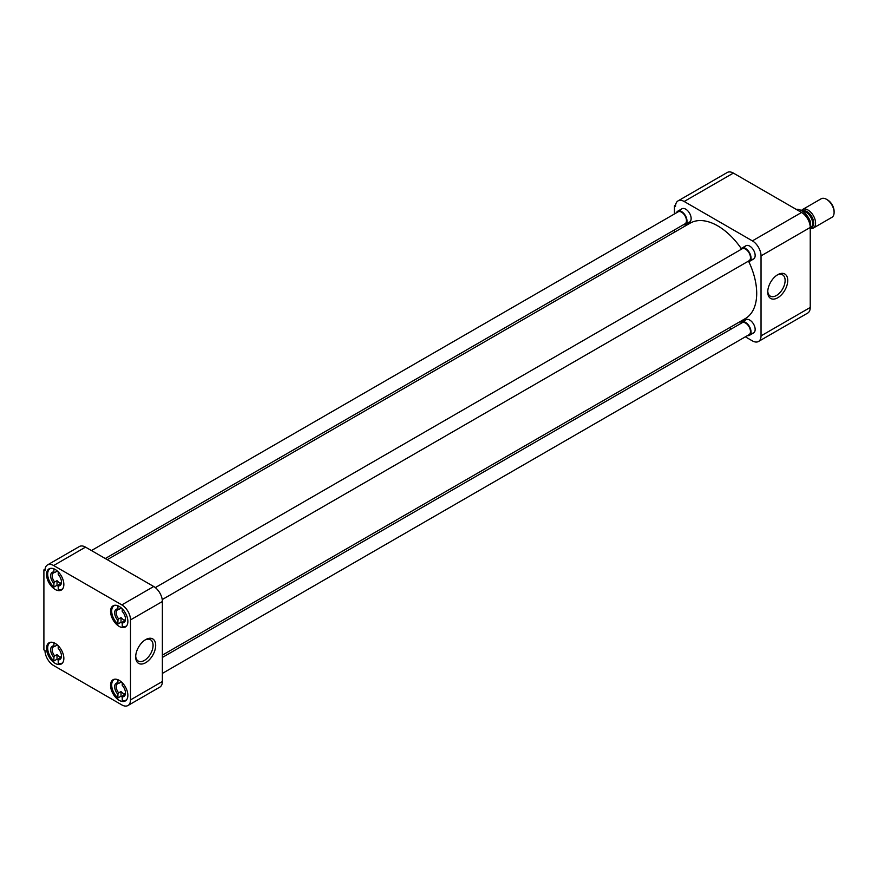 <?xml version="1.0" encoding="UTF-8"?>
<svg xmlns="http://www.w3.org/2000/svg" width="878" height="878" viewBox="0 0 878 878"><rect width="100%" height="100%" fill="white"/><g stroke="black" fill="none" stroke-linecap="round" stroke-linejoin="round"><path stroke-width="1.32" d="M777.732 274.693L777.732 274.693A14.136 8.165 120 0 0 767.745 292.001A14.136 8.165 120 0 0 777.732 297.774A14.136 8.165 120 0 0 787.731 280.455A14.136 8.165 120 0 0 777.732 274.693M767.767 291.211A12.292 7.101 120 0 0 770.149 296.04A12.292 7.101 120 0 0 776.426 295.513A12.292 7.101 120 0 0 784.493 284.56A12.292 7.101 120 0 0 782.441 274.759A12.292 7.101 120 0 0 777.063 275.099M744.456 248.024A7.65 4.423 60 0 1 749.746 246.136L749.746 246.136A7.65 4.423 60 0 1 755.157 255.52A7.65 4.423 60 0 1 750.877 259.153M744.456 321.952A7.65 4.423 60 0 1 749.746 320.064L749.746 320.064A7.65 4.423 60 0 1 755.157 329.437A7.65 4.423 60 0 1 750.877 333.08M680.428 211.06A7.65 4.423 60 0 1 685.729 209.173L685.729 209.173A7.65 4.423 60 0 1 691.14 218.556A7.65 4.423 60 0 1 686.859 222.2M810.229 307.476L761.039 335.879A12.248 7.068 60 0 1 758.504 341.476L807.694 313.084A12.248 7.068 -120 0 0 810.229 307.476L810.229 227.468A12.248 7.068 -120 0 0 801.57 212.465L733.371 173.087A12.248 7.068 -120 0 0 727.247 172.483L678.046 200.886A12.248 7.068 60 0 1 684.171 201.49L733.371 173.087M801.57 212.465L752.38 240.868A12.248 7.068 60 0 1 761.039 255.871L810.229 227.468L810.229 221.201A14.454 8.341 -120 0 0 801.57 210.665A14.454 8.341 -120 0 0 796.148 209.337M761.039 335.879L761.039 255.871M758.504 341.476A12.248 7.068 60 0 1 752.38 340.873L745.356 336.823M729.552 327.692L731.539 328.844M675.588 205.2L674.436 205.869L674.436 213.969M674.436 229.926L674.436 232.231M674.436 205.869L675.511 206.495A12.248 7.068 60 0 1 678.046 200.886M752.38 240.868L684.171 201.49M162.375 655.142L745.29 318.604A55.116 31.817 -120 0 0 748.813 261.666M741.241 248.551A55.116 31.817 -120 0 0 717.732 225.865A55.116 31.817 -120 0 0 690.174 223.144L107.259 559.681M119.21 680.351A12.248 7.068 -120 0 0 113.086 679.737A12.248 7.068 -120 0 0 111.21 689.559A12.248 7.068 -120 0 0 119.21 700.348A12.248 7.068 -120 0 0 125.334 700.951A12.248 7.068 -120 0 0 127.211 691.14A12.248 7.068 -120 0 0 119.21 680.351M119.21 606.424A12.248 7.068 -120 0 0 113.086 605.82A12.248 7.068 -120 0 0 111.21 615.632A12.248 7.068 -120 0 0 119.21 626.42A12.248 7.068 -120 0 0 125.334 627.035A12.248 7.068 -120 0 0 127.211 617.212A12.248 7.068 -120 0 0 119.21 606.424M55.193 569.46A12.248 7.068 -120 0 0 49.069 568.856A12.248 7.068 -120 0 0 47.192 578.668A12.248 7.068 -120 0 0 55.193 589.467A12.248 7.068 -120 0 0 61.317 590.071A12.248 7.068 -120 0 0 63.194 580.259A12.248 7.068 -120 0 0 55.193 569.46M55.193 643.387A12.248 7.068 -120 0 0 49.069 642.784A12.248 7.068 -120 0 0 47.192 652.595A12.248 7.068 -120 0 0 55.193 663.384A12.248 7.068 -120 0 0 61.317 663.998A12.248 7.068 -120 0 0 63.194 654.176A12.248 7.068 -120 0 0 55.193 643.387M145.682 639.601L145.682 639.601A14.136 8.165 120 0 0 135.684 656.92A14.136 8.165 120 0 0 145.682 662.692A14.136 8.165 120 0 0 155.68 645.374A14.136 8.165 120 0 0 145.682 639.601L145.682 639.601M135.706 656.129A12.292 7.101 120 0 0 138.098 660.958A12.292 7.101 120 0 0 144.376 660.432A12.292 7.101 120 0 0 152.443 649.479A12.292 7.101 120 0 0 150.379 639.667A12.292 7.101 120 0 0 145.002 640.018M130.504 619.901L130.504 699.909A12.248 7.068 60 0 1 127.968 705.517A12.248 7.068 60 0 1 121.844 704.913L53.646 665.535A12.248 7.068 60 0 1 44.987 650.532L43.9 649.907L43.9 569.899L44.987 570.524A12.248 7.068 60 0 1 47.522 564.916A12.248 7.068 60 0 1 53.646 565.531L121.844 604.898A12.248 7.068 60 0 1 130.504 619.901L162.375 601.507L162.375 681.504L130.504 699.909M127.968 705.517L159.84 687.112A12.248 7.068 -120 0 0 162.375 681.504M162.375 601.507A12.248 7.068 -120 0 0 153.716 586.504L121.844 604.898M53.646 565.531L85.517 547.126L153.716 586.504M85.517 547.126A12.248 7.068 -120 0 0 79.393 546.522L47.522 564.916M45.063 569.229L43.9 569.899M122.24 697.121A11.864 6.848 60 0 1 121.032 696.155L117.915 697.955A11.864 6.848 60 0 1 111.978 687.683A11.864 6.848 60 0 1 114.151 679.572A11.864 6.848 60 0 1 115.117 679.177M124.95 694.257L123.03 695.376A6.552 3.786 -120 0 0 124.138 695.069A6.552 3.786 -120 0 0 125.477 692.501M125.093 694.026A6.552 3.786 60 0 1 123.194 693.4A6.552 3.786 60 0 1 121.032 691.524L121.032 696.155M126.838 699.492A11.864 6.848 60 0 1 126.015 700.128A11.864 6.848 60 0 1 122.24 700.457L122.24 696.825A7.65 4.423 60 0 0 125.488 692.972A7.65 4.423 60 0 0 122.24 685.367L122.24 682.733M121.032 681.624L121.032 682.074A6.552 3.786 60 0 1 121.592 682.107M117.915 697.955L117.915 694.322A7.65 4.423 60 0 1 114.667 686.728A7.65 4.423 60 0 1 117.915 682.865L117.915 679.715M117.915 682.865L118.695 683.424L121.032 682.074M117.915 694.322L118.695 692.874L121.032 691.524M123.03 695.376L122.24 696.825M118.695 692.874A6.552 3.786 60 0 1 117.586 683.721A6.552 3.786 60 0 1 118.695 683.424M58.222 660.157A11.864 6.848 60 0 1 57.015 659.191L53.898 660.991A11.864 6.848 60 0 1 47.961 650.719A11.864 6.848 60 0 1 50.123 642.608A11.864 6.848 60 0 1 51.089 642.213M60.933 657.304L59.002 658.412A6.552 3.786 -120 0 0 60.121 658.105A6.552 3.786 -120 0 0 61.46 655.537M61.065 657.062A6.552 3.786 60 0 1 59.177 656.437A6.552 3.786 60 0 1 57.015 654.56L57.015 659.191M62.821 662.528A11.864 6.848 60 0 1 61.998 663.164A11.864 6.848 60 0 1 58.222 663.494L58.222 659.861A7.65 4.423 60 0 0 61.471 656.009A7.65 4.423 60 0 0 58.222 648.403L58.222 645.769M57.015 644.661L57.015 645.11A6.552 3.786 60 0 1 57.575 645.143M53.898 660.991L53.898 657.37A7.65 4.423 60 0 1 50.65 649.764A7.65 4.423 60 0 1 53.898 645.912L53.898 642.751M53.898 645.912L54.677 646.46L57.015 645.11M53.898 657.37L54.677 655.91L57.015 654.56M59.002 658.412L58.222 659.861M54.677 655.91A6.552 3.786 60 0 1 53.569 646.768A6.552 3.786 60 0 1 54.677 646.46M58.222 586.241A11.864 6.848 60 0 1 57.015 585.275L53.898 587.075A11.864 6.848 60 0 1 47.961 576.791A11.864 6.848 60 0 1 50.123 568.692A11.864 6.848 60 0 1 51.089 568.285M60.933 583.376L59.002 584.485A6.552 3.786 -120 0 0 60.121 584.188A6.552 3.786 -120 0 0 61.46 581.609M61.065 583.135A6.552 3.786 60 0 1 59.177 582.509A6.552 3.786 60 0 1 57.015 580.643L57.015 585.275M62.821 588.6A11.864 6.848 60 0 1 61.998 589.237A11.864 6.848 60 0 1 58.222 589.577L58.222 585.944A7.65 4.423 60 0 0 61.471 582.092A7.65 4.423 60 0 0 58.222 574.486L58.222 571.841M57.015 570.733L57.015 571.183A6.552 3.786 60 0 1 57.575 571.216M53.898 587.075L53.898 583.442A7.65 4.423 60 0 1 50.65 575.836A7.65 4.423 60 0 1 53.898 571.984L53.898 568.823M53.898 571.984L54.677 572.533L57.015 571.183M53.898 583.442L54.677 581.993L57.015 580.643M59.002 584.485L58.222 585.944M54.677 581.993A6.552 3.786 60 0 1 53.569 572.84A6.552 3.786 60 0 1 54.677 572.533M122.24 623.204A11.864 6.848 60 0 1 121.032 622.239L117.915 624.038A11.864 6.848 60 0 1 111.978 613.755A11.864 6.848 60 0 1 114.151 605.644A11.864 6.848 60 0 1 115.117 605.249M124.95 620.34L123.03 621.448A6.552 3.786 -120 0 0 124.138 621.141A6.552 3.786 -120 0 0 125.477 618.573M125.093 620.098A6.552 3.786 60 0 1 123.194 619.473A6.552 3.786 60 0 1 121.032 617.607L121.032 622.239M126.838 625.564A11.864 6.848 60 0 1 126.015 626.201A11.864 6.848 60 0 1 122.24 626.53L122.24 622.897A7.65 4.423 60 0 0 125.488 619.045A7.65 4.423 60 0 0 122.24 611.45L122.24 608.805M121.032 607.697L121.032 608.147A6.552 3.786 60 0 1 121.592 608.18M117.915 624.038L117.915 620.406A7.65 4.423 60 0 1 114.667 612.8A7.65 4.423 60 0 1 117.915 608.948L117.915 605.787M117.915 608.948L118.695 609.497L121.032 608.147M117.915 620.406L118.695 618.946L121.032 617.607M123.03 621.448L122.24 622.897M118.695 618.946A6.552 3.786 60 0 1 117.586 609.804A6.552 3.786 60 0 1 118.695 609.497M162.375 673.404L749.044 334.694A6.903 3.984 -120 0 0 750.097 329.162A6.903 3.984 -120 0 0 745.587 323.071A6.903 3.984 -120 0 0 742.13 322.731L162.375 657.446M740.483 323.686A7.65 4.423 60 0 1 741.756 322.083A7.65 4.423 60 0 1 745.587 322.467A7.65 4.423 60 0 1 750.591 329.206A7.65 4.423 60 0 1 749.417 335.341A7.65 4.423 60 0 1 747.397 335.648M105.261 558.529L685.027 223.813A6.903 3.984 -120 0 0 686.08 218.271A6.903 3.984 -120 0 0 681.569 212.191A6.903 3.984 -120 0 0 678.112 211.85L91.455 550.55M676.466 212.794A7.65 4.423 60 0 1 677.739 211.203A7.65 4.423 60 0 1 681.569 211.576A7.65 4.423 60 0 1 686.574 218.326A7.65 4.423 60 0 1 685.4 224.461A7.65 4.423 60 0 1 683.369 224.768M162.232 599.564L749.044 260.777A6.903 3.984 -120 0 0 750.097 255.235A6.903 3.984 -120 0 0 745.587 249.154A6.903 3.984 -120 0 0 742.13 248.803L155.318 587.601M740.483 249.758A7.65 4.423 60 0 1 741.756 248.156A7.65 4.423 60 0 1 745.587 248.54A7.65 4.423 60 0 1 750.591 255.289A7.65 4.423 60 0 1 749.417 261.424A7.65 4.423 60 0 1 747.397 261.721M809.099 221.86L810.229 221.201M810.229 228.401A10.712 6.19 -120 0 0 813.368 228.039A10.712 6.19 -120 0 0 815.003 219.445A10.712 6.19 -120 0 0 808.001 210.007A10.712 6.19 -120 0 0 802.646 209.469A10.712 6.19 -120 0 0 801.438 210.599M813.368 228.039L831.883 217.349A10.712 6.19 -120 0 0 834.1 212.443A10.712 6.19 -120 0 0 826.527 199.317L826.527 199.317A10.712 6.19 -120 0 0 821.16 198.779L802.646 209.469M834.1 212.443L834.1 211.247A9.263 5.345 -120 0 0 827.548 199.91L826.527 199.317L827.548 199.91M810.229 227.797L810.778 227.479A8.945 5.158 -120 0 0 812.15 220.312A8.945 5.158 -120 0 0 806.3 212.432A8.945 5.158 -120 0 0 802.997 211.609M802.371 211.17A9.384 5.422 60 0 1 807.069 211.631A9.384 5.422 60 0 1 813.5 221.124A9.384 5.422 60 0 1 810.229 227.863M114.151 679.572L114.798 679.199M126.015 700.128L126.662 699.744M50.123 642.608L50.781 642.235M61.998 663.164L62.645 662.791M50.123 568.692L50.781 568.307M61.998 589.237L62.645 588.864M114.151 605.644L114.798 605.271M126.015 626.201L126.662 625.827M741.756 322.083L745.916 319.68M749.417 335.341L753.576 332.949M677.739 211.203L681.899 208.799M685.4 224.461L689.548 222.057M741.756 248.156L745.916 245.763M749.417 261.424L753.576 259.021"/></g></svg>

